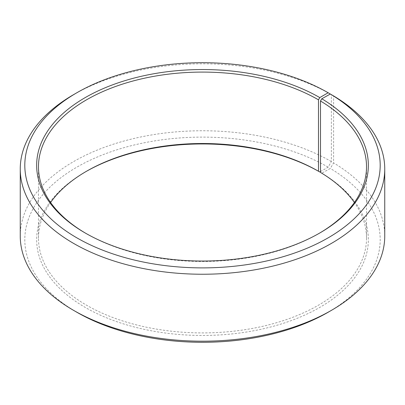 <?xml version="1.0" encoding="UTF-8"?>
<svg xmlns="http://www.w3.org/2000/svg" width="405" height="405" viewBox="0 0 405 405"><rect width="100%" height="100%" fill="white"/><g stroke="black" fill="none" stroke-linecap="round" stroke-linejoin="round"><path stroke-width="0.3" stroke-dasharray="2.02 1.52" d="M50.584 202.5A164.025 94.699 -0 0 0 38.475 238.216A164.025 94.699 -0 0 0 86.518 305.178A164.025 94.699 -0 0 0 265.27 325.706A164.025 94.699 -0 0 0 366.525 238.216A164.025 94.699 -0 0 0 354.416 202.5M85.875 233.376A164.025 94.699 -0 0 0 86.513 233.746L85.227 233.002L86.518 233.751A164.025 94.699 -0 0 0 318.487 233.746A164.025 94.699 -0 0 0 319.125 233.376M331.371 94.618A182.25 105.219 -0 0 0 73.629 94.618M320.492 171.583L328.146 167.159L331.371 161.58L331.371 94.638M331.371 161.58A182.25 105.219 -0 0 0 132.754 138.768A182.25 105.219 -0 0 0 20.25 235.983M328.146 167.159A177.694 102.592 -0 0 0 76.854 167.159A177.694 102.592 -0 0 0 76.849 312.24M85.875 171.624A165.847 95.752 -0 0 0 85.227 171.998A165.847 95.752 -0 0 0 85.227 307.41A165.847 95.752 -0 0 0 318.745 307.997A165.847 95.752 -0 0 0 321.803 173.188L330.323 168.434L333.599 162.891L333.599 95.924M320.492 172.429L321.803 173.188M328.151 312.245A177.694 102.592 -0 0 0 330.323 168.434M384.75 235.983A182.25 105.219 -0 0 0 333.599 162.891M366.525 238.216L366.525 166.784M318.487 233.746L319.773 233.002M86.513 171.254L85.227 171.998M38.475 238.216L38.475 166.784"/><path stroke-width="0.61" d="M354.416 202.5A164.025 94.699 -0 0 0 320.492 172.429L320.492 101.002A164.025 94.699 -0 0 1 366.525 166.784A164.025 94.699 -0 0 1 319.125 233.376M331.371 94.638L328.146 92.755L319.773 97.59A165.847 95.752 -0 0 0 85.227 97.59A165.847 95.752 -0 0 0 85.227 233.002A165.847 95.752 -0 0 0 319.773 233.002A165.847 95.752 -0 0 0 321.803 98.785L320.492 101.002M328.146 92.755A177.694 102.592 -0 0 0 76.849 92.755A177.694 102.592 -0 0 0 76.854 237.841A177.694 102.592 -0 0 0 327.048 238.469A177.694 102.592 -0 0 0 330.323 94.031L321.803 98.785M76.849 92.755L73.629 94.618A182.25 105.219 -0 0 0 20.25 169.017A182.25 105.219 -0 0 0 73.629 243.42A182.25 105.219 -0 0 0 272.246 266.232A182.25 105.219 -0 0 0 384.75 169.017A182.25 105.219 -0 0 0 333.599 95.924L330.323 94.031M20.25 169.017L20.25 235.983A182.25 105.219 -0 0 0 73.629 310.382L76.854 312.245A177.694 102.592 -0 0 0 76.854 312.245A177.694 102.592 -0 0 0 328.151 312.245L331.371 310.382A182.25 105.219 -0 0 0 384.75 235.983L384.75 169.017M76.849 312.24A177.694 102.592 -0 0 0 76.849 312.245L73.629 310.382A182.25 105.219 -0 0 0 331.371 310.382M319.773 97.59L318.482 99.822L318.482 171.249A164.025 94.699 -0 0 0 86.513 171.254A164.025 94.699 -0 0 0 50.584 202.5M318.482 171.249L319.773 171.993A165.847 95.752 -0 0 0 85.875 171.624M319.773 171.993L320.492 171.583M318.482 99.822A164.025 94.699 -0 0 0 139.73 79.294A164.025 94.699 -0 0 0 38.475 166.784A164.025 94.699 -0 0 0 85.875 233.376"/></g></svg>

